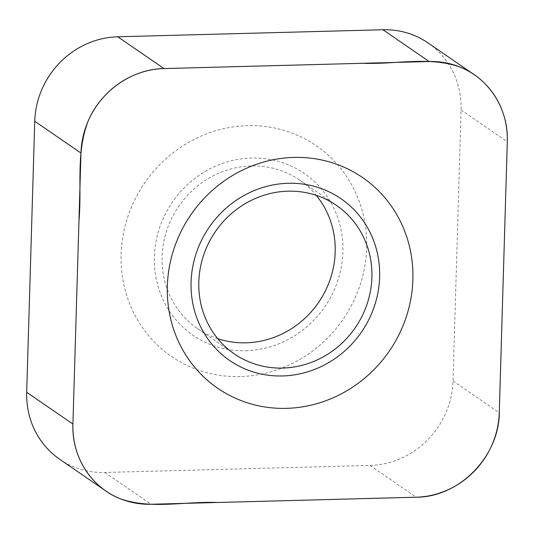 <?xml version="1.0" encoding="UTF-8"?>
<svg xmlns="http://www.w3.org/2000/svg" width="534" height="534" viewBox="0 0 534 534"><rect width="100%" height="100%" fill="white"/><g stroke="black" fill="none" stroke-linecap="round" stroke-linejoin="round"><path stroke-width="0.4" stroke-dasharray="2.67 2" d="M428.041 42.94A83.905 78.992 -55.5 0 1 461.076 109.944L453.032 380.962A83.905 78.992 -55.5 0 1 370.022 465.434L104.824 472.47A83.905 78.992 -55.5 0 1 59.735 459.28M217.732 338.663A90.126 84.853 -55.5 0 1 197.587 328.65A90.126 84.853 -55.5 0 1 178.723 206.311A90.126 84.853 -55.5 0 1 299.701 180.112A90.126 84.853 -55.5 0 1 316.268 195.331M245.787 350.725A98.183 92.435 124.5 0 0 331.721 204.041A98.183 92.435 124.5 0 0 168.43 208.373A98.183 92.435 124.5 0 0 245.787 350.725M240.16 376.57A127.853 120.37 -55.5 0 1 139.427 191.199A127.853 120.37 -55.5 0 1 352.066 185.558A127.853 120.37 -55.5 0 1 240.16 376.57M461.076 109.944L507.3 141.724M453.032 380.962L499.257 412.742M370.022 465.434L416.246 497.214M104.824 472.47L151.049 504.25M197.587 328.65L234.299 353.888M299.701 180.112L336.413 205.35"/><path stroke-width="0.8" d="M499.257 412.742L507.3 141.724A83.905 78.992 124.5 0 0 474.265 74.72A83.905 78.992 124.5 0 0 429.176 61.53L163.978 68.566A83.905 78.992 124.5 0 0 80.968 153.038L72.924 424.056A83.905 78.992 124.5 0 0 105.959 491.06A83.905 78.992 124.5 0 0 151.049 504.25L416.246 497.214A83.905 78.992 124.5 0 0 499.257 412.742M316.268 195.331A90.126 84.853 -55.5 0 1 326.1 289.408A90.126 84.853 -55.5 0 1 246.02 342.821A90.126 84.853 -55.5 0 1 217.732 338.663M282.733 368.059A90.126 84.853 124.5 0 0 367.252 303.579A90.126 84.853 124.5 0 0 336.413 205.35A90.126 84.853 124.5 0 0 215.429 231.549A90.126 84.853 124.5 0 0 234.299 353.888A90.126 84.853 124.5 0 0 282.733 368.059M105.959 491.06L59.735 459.28A83.905 78.992 -55.5 0 1 26.7 392.276L34.743 121.258A83.905 78.992 -55.5 0 1 117.754 36.786L382.951 29.75A83.905 78.992 -55.5 0 1 428.041 42.94L474.265 74.72M288.213 183.275A98.183 92.435 -55.5 0 1 365.57 325.62A98.183 92.435 -55.5 0 1 202.279 329.959A98.183 92.435 -55.5 0 1 288.213 183.275M293.84 157.43A127.853 120.37 124.5 0 0 167.349 286.151A127.853 120.37 124.5 0 0 286.391 408.35A127.853 120.37 124.5 0 0 412.882 279.629A127.853 120.37 124.5 0 0 293.84 157.43M507.3 141.724L499.317 410.619C500.231 455.288 460.041 497.247 416.246 497.207L217.351 502.487C185.131 501.206 151.069 509.61 120.404 498.803C91.18 487.502 71.563 456.617 72.924 424.056L78.959 220.796C82.036 187.748 75.715 153.358 88.037 121.372C100.759 90.827 132.138 69.006 163.978 68.566L362.88 63.286C395.093 64.574 429.156 56.17 459.821 66.977C489.044 78.278 508.662 109.163 507.3 141.724M26.7 392.276L72.924 424.056M80.968 153.038L34.743 121.258M163.978 68.566L117.754 36.786M382.951 29.75L429.176 61.53"/></g></svg>
